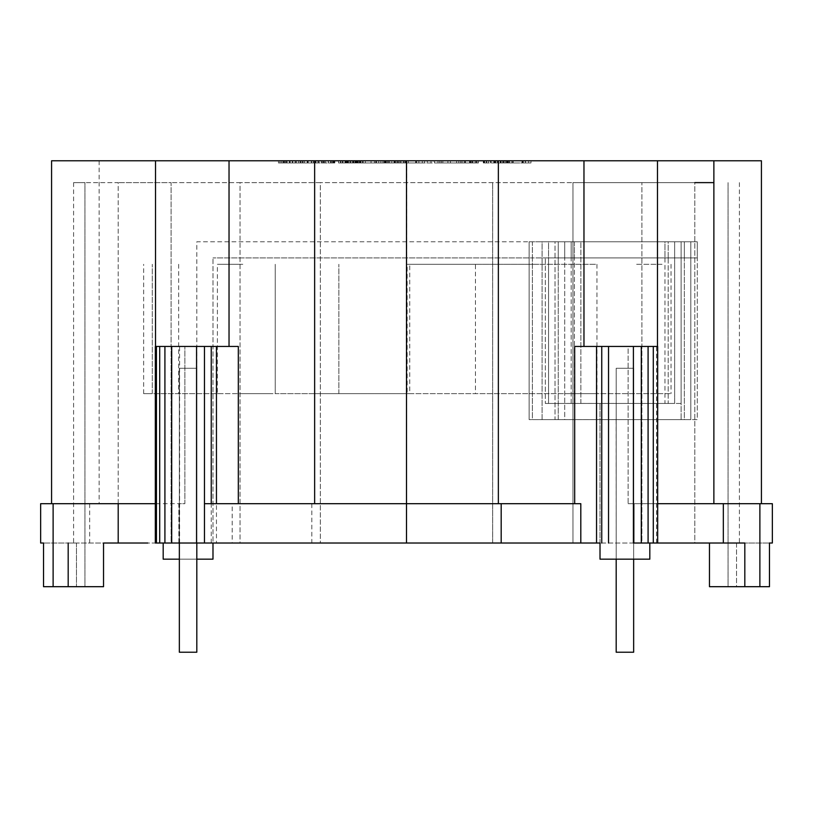 <?xml version="1.0" encoding="UTF-8"?>
<svg xmlns="http://www.w3.org/2000/svg" width="813" height="813" viewBox="0 0 813 813"><rect width="100%" height="100%" fill="white"/><g stroke="black" fill="none" stroke-linecap="round" stroke-linejoin="round"><path stroke-width="0.61" stroke-dasharray="4.07 3.05" d="M713.875 182.62L320.342 182.62L572.952 182.62L572.952 543.013L600.014 543.013L600.014 403.441L600.014 559.171L616.183 559.171L616.183 368.279L616.183 652.219L633.652 652.219L633.652 368.279L616.183 368.279L633.652 368.279L616.183 368.279L633.652 368.279L633.652 652.219L616.183 652.219L616.183 368.279L616.183 652.219L633.652 652.219L633.652 368.279L633.652 559.171M475.463 264.296L407.171 264.296L407.171 393.634L671.04 393.634L409.752 393.634L409.752 264.296L539.11 264.296L475.463 264.296L475.463 393.634M593.754 264.296L539.11 264.296L593.754 264.296M662.046 264.296L635.685 264.296L662.046 264.296M671.04 264.296L671.04 393.634M407.171 264.296L409.752 264.296M407.171 393.634L220.587 393.634L275.241 393.634L275.241 264.296L275.241 393.634L338.879 393.634L338.879 264.296L338.879 393.634L409.752 393.634M143.647 393.634L152.295 393.634L152.295 264.296L152.295 393.634L220.587 393.634L143.647 393.634L143.647 264.296M178.657 264.296L178.657 393.634M456.286 264.296L596.945 264.296L456.286 264.296M242.823 264.296L217.396 264.296L242.823 264.296M571.519 393.634L596.945 393.634L571.519 393.634M217.396 393.634L223.87 393.634L217.396 393.634L217.396 264.296M242.823 393.634L272.985 393.634L242.823 393.634M312.283 393.634L358.055 393.634L312.283 393.634M596.945 264.296L596.945 393.634M315.942 160.781L278.473 160.781L318.157 160.781L315.942 160.781L315.942 162.966L279.896 162.966L315.942 162.966M318.157 160.781L318.157 162.966L334.814 162.966L278.473 162.966L318.157 162.966L318.157 160.781L324.296 160.781L318.157 160.781M51.575 160.781L761.425 160.781M427.323 160.781L404.661 160.781L427.323 160.781L427.323 162.966L431.012 162.966L404.661 162.966L427.323 162.966M442.821 160.781L476.926 160.781L434.427 160.781L442.821 160.781L442.821 162.966L476.926 162.966L434.427 162.966L442.821 162.966L442.821 160.781M346.236 160.781L394.01 160.781L340.393 160.781L346.236 160.781L346.236 162.966L347.537 162.966L340.799 162.966L346.236 162.966M394.325 160.781L403.278 160.781L394.325 160.781L394.325 162.966L401.063 162.966L394.325 162.966L394.325 160.781M334.814 162.966L334.814 160.781L282.944 160.781L314.641 160.781L314.641 503.694L406.5 503.694L406.795 160.781L338.584 160.781L338.584 162.966L365.352 162.966L338.584 162.966L340.799 162.966L338.584 162.966L338.584 160.781M397.933 160.781L478.41 160.781L397.933 160.781L397.933 162.966L424.518 162.966L397.933 162.966L397.933 160.781M282.944 160.781L279.896 160.781L282.914 160.781L282.944 162.966L282.914 160.781M352.629 160.781L376.206 160.781L350.921 160.781L352.629 160.781L352.629 162.966L376.206 162.966L340.393 162.966L394.01 162.966L345.098 162.966L362.456 162.966L350.921 162.966L352.629 162.966L352.629 160.781M345.098 160.781L345.789 160.781L345.098 160.781L345.098 162.966M525.218 160.781L483.308 160.781L530.97 160.781L525.218 160.781L525.218 162.966L522.017 162.966L528.623 162.966L525.218 162.966M323.574 160.781L323.574 162.966M324.296 160.781L324.296 162.966M317.985 160.781L317.985 162.966M321.409 160.781L321.409 162.966M313.493 160.781L313.493 162.966M315.871 160.781L315.871 162.966M295.332 160.781L295.332 162.966M298.656 160.781L298.656 162.966M284.804 160.781L284.804 162.966M286.999 160.781L286.999 162.966M328.32 160.781L328.32 162.966M325.627 160.781L325.627 162.966M332.446 160.781L332.446 162.966M330.617 160.781L330.617 162.966M334.55 160.781L334.55 162.966M333.767 160.781L333.767 162.966M331.226 160.781L331.226 162.966M333.218 160.781L333.218 162.966M347.537 160.781L347.537 162.966L347.537 160.781M346.938 160.781L346.938 162.966M342.954 160.781L342.954 162.966M344.997 160.781L344.997 162.966M363.137 160.781L363.137 162.966L356.399 162.966L385.464 162.966L356.399 162.966L363.137 162.966L363.137 160.781M365.352 160.781L365.352 162.966L365.352 160.781M657.473 160.781L657.473 503.694L628.124 503.694L761.425 503.694L657.473 503.694L657.473 346.44M634.14 503.694L634.14 543.013L634.14 503.694L628.124 503.694L628.124 346.44L583.968 346.44L657.676 346.44L656.569 346.44L657.676 346.44L657.676 543.013L641.294 543.013L641.294 346.44L653.286 346.44L628.124 346.44L628.124 503.694L657.676 503.694M583.968 160.781L583.968 346.44L574.689 346.44L641.294 346.44M601.752 346.44L601.752 543.013L580.807 543.013L580.807 503.694L574.689 503.694L574.689 346.44L583.968 346.44M596.549 543.013L596.549 346.44M601.752 543.013L653.286 543.013L653.286 346.44L653.286 543.013L657.676 543.013M648.083 543.013L648.083 346.44M772.35 503.694L723.336 503.694M772.35 543.013L769.474 543.013L769.474 586.691L744.82 586.691L744.82 543.013L634.14 543.013L653.286 543.013L647.615 543.013L649.821 543.013L649.821 559.171L616.183 559.171L616.183 419.599L529.141 419.61L616.183 419.599M759.881 503.694L759.881 586.691M340.799 160.781L340.799 162.966L340.799 160.781M360.972 160.781L360.972 162.966M356.399 160.781L356.399 162.966L356.399 160.781M376.47 160.781L376.47 162.966L403.278 162.966L376.47 162.966L376.47 160.781M378.726 160.781L378.726 162.966L378.726 160.781M394.925 160.781L394.925 162.966M382.933 160.781L382.933 162.966L382.933 160.781M380.891 160.781L380.891 162.966L380.891 160.781M385.464 160.781L385.464 162.966L385.464 160.781M384.864 160.781L384.864 162.966M356.683 160.781L356.683 162.966M359.824 160.781L359.824 162.966M357.547 160.781L357.547 162.966M358.929 160.781L358.929 162.966M384.143 160.781L384.143 162.966M403.278 160.781L403.278 162.966L400.108 162.966L406.795 162.966L403.299 162.966L403.278 160.781L403.299 162.966M395.433 160.781L395.433 162.966M394.6 160.781L394.6 162.966M345.047 160.781L345.047 162.966M323.615 160.781L323.615 162.966M289.499 160.781L289.499 162.966M281.328 160.781L281.328 162.966L281.328 160.781M284.652 160.781L284.652 162.966M283.625 160.781L283.625 162.966M286.826 160.781L286.826 162.966M302.975 160.781L302.975 162.966M296.237 160.781L296.237 162.966M311.349 160.781L311.349 162.966M307.243 160.781L307.243 162.966M319.052 160.781L319.052 162.966M315.292 160.781L315.292 162.966M307.527 160.781L307.527 162.966M300.891 160.781L300.891 162.966M356.643 160.781L356.643 162.966M359.041 160.781L359.041 162.966L359.041 160.781M469.782 160.781L469.782 162.966L478.41 162.966L415.656 162.966L469.782 162.966M470.473 160.781L470.473 162.966M321.572 160.781L321.572 162.966M323.737 160.781L323.737 162.966M304.357 160.781L304.357 162.966M311.694 160.781L311.694 162.966M283.564 160.781L283.564 162.966M286.41 160.781L286.41 162.966M290.139 160.781L290.139 162.966M285.251 160.781L285.251 162.966M295.16 160.781L295.16 162.966M313.381 160.781L313.381 162.966M574.689 503.694L501.184 503.694M51.575 503.694L63.668 503.694L51.575 503.694M238.311 503.694L314.641 503.694L238.311 503.694L238.311 346.44L216.451 346.44L216.451 543.013L232.193 543.013L232.193 503.694L238.311 503.694L204.459 503.694M229.032 160.781L229.032 346.44L159.714 346.44L216.451 346.44M314.641 503.694L232.193 503.694M311.816 503.694L311.816 543.013L232.193 543.013M155.324 543.013L156.431 543.013L155.324 543.013L155.324 346.44L229.032 346.44M155.324 346.44L156.431 346.44L156.431 543.013L178.86 543.013L178.86 503.694L184.876 503.694L184.876 346.44L184.876 503.694L40.65 503.694M155.527 160.781L155.324 503.694M63.668 503.694L155.527 503.694L155.527 346.44M580.807 543.013L501.184 543.013M406.5 543.013L240.048 543.013L240.048 182.62L171.106 182.62L240.048 182.62L240.048 543.013L320.342 543.013L320.342 182.62L240.048 182.62L320.342 182.62L320.342 543.013L406.5 543.013L406.5 182.62L406.5 543.013L311.816 543.013M99.125 160.781L99.125 503.694M156.431 543.013L68.18 543.013L68.18 586.691L43.526 586.691L84.948 586.691L43.526 586.691L43.526 543.013L40.65 543.013M118.2 503.694L118.2 182.62L84.948 182.62L118.2 182.62L118.2 543.013L171.106 543.013L171.106 182.62L118.2 182.62L171.106 182.62L171.106 543.013L212.986 543.013L212.986 257.924L212.986 543.013L240.048 543.013L216.451 543.013M211.248 543.013L211.248 346.44M159.714 543.013L159.714 346.44L159.714 543.013L159.714 346.44L156.431 346.44M179.602 543.013L179.602 346.44M178.86 543.013L178.86 503.694M89.664 503.694L89.664 543.013M728.052 182.62L728.052 586.691L709.464 586.691L736.527 586.691L728.052 586.691L728.052 182.62M633.652 543.013L572.952 543.013L572.952 182.62L694.8 182.62L694.8 543.013L709.464 543.013L709.464 586.691L744.82 586.691M634.14 543.013L600.014 543.013L641.894 543.013L641.894 182.62L641.894 543.013L694.8 543.013L694.8 182.62M739.403 182.62L739.403 543.013L736.527 543.013L736.527 586.691L769.474 586.691L736.527 586.691L736.527 543.013L739.403 543.013M84.948 182.62L73.597 182.62L84.948 182.62L84.948 586.691L103.536 586.691L84.948 586.691L84.948 182.62M446.54 543.013L492.658 543.013L446.54 543.013M492.658 182.62L492.658 543.013L562.332 543.013L492.658 543.013L492.658 182.62M572.952 543.013L562.332 543.013L572.952 543.013M498.359 160.781L498.359 503.694M164.917 543.013L164.917 346.44M171.706 543.013L171.706 346.44M163.179 543.013L163.179 559.171L212.986 559.171L212.986 543.013L163.179 543.013M212.986 543.013L103.536 543.013L103.536 586.691L68.18 586.691M53.119 503.694L53.119 586.691M616.183 559.171L616.132 419.579M616.183 403.441L545.31 403.441L616.132 403.411M431.012 160.781L431.012 162.966M347.009 160.781L347.009 162.966M401.063 160.781L401.063 162.966L401.063 160.781M356.998 160.781L356.998 162.966M342.964 160.781L342.964 162.966M404.661 160.781L404.661 162.966M398.898 160.781L398.898 162.966M384.915 160.781L384.915 162.966M397.72 160.781L397.72 162.966M434.427 160.781L434.427 162.966L434.427 160.781M447.902 160.781L447.902 162.966M396.815 160.781L396.815 162.966M450.443 160.781L450.443 162.966L472.404 162.966L450.443 162.966L450.443 160.781L450.443 162.966L450.443 160.781L472.404 160.781L450.443 160.781M476.926 160.781L476.926 162.966L476.926 160.781M406.47 160.781L406.47 162.966M405.504 160.781L405.504 162.966M465.493 160.781L465.493 162.966L465.493 160.781M465.178 160.781L465.178 162.966M292.284 160.781L292.284 162.966M308.168 160.781L308.168 162.966M424.518 160.781L424.518 162.966L424.518 160.781M422.303 160.781L422.303 162.966M475.107 160.781L475.107 162.966M478.41 160.781L478.41 162.966L478.41 160.781M279.896 160.781L279.896 162.966L279.896 160.781M278.473 160.781L278.473 162.966M385.067 160.781L385.067 162.966L391.805 162.966L385.067 162.966L385.067 160.781M385.362 160.781L385.362 162.966M507.536 160.781L507.536 162.966L513.166 162.966L504.162 162.966L530.97 162.966L483.308 162.966L507.536 162.966M505.595 160.781L493.826 160.781L513.166 160.781L513.166 162.966L493.826 162.966L513.166 162.966L513.166 160.781L513.166 162.966L513.166 160.781L505.595 160.781L505.595 162.966M400.108 160.781L400.108 162.966L400.108 160.781M405.778 160.781L405.778 162.966M406.541 160.781L406.541 162.966M350.505 160.781L350.505 162.966M352.527 160.781L352.527 162.966M406.795 160.781L406.795 162.966L406.795 160.781M350.362 160.781L350.362 162.966M348.106 160.781L348.106 162.966M502.637 160.781L502.637 162.966M508.044 160.781L508.044 162.966M500.534 160.781L500.534 162.966M328.442 160.781L328.442 162.966M289.448 160.781L289.448 162.966M347.923 160.781L347.923 162.966M349.051 160.781L349.051 162.966M522.942 160.781L522.942 162.966M530.97 160.781L530.97 162.966L530.97 160.781M528.623 160.781L528.623 162.966L528.623 160.781M355.078 160.781L355.078 162.966M460.697 160.781L460.697 162.966M506.56 160.781L506.56 162.966M504.162 160.781L504.162 162.966L504.162 160.781M391.805 160.781L391.805 162.966L391.805 160.781M394.01 160.781L394.01 162.966L394.01 160.781M302.233 160.781L302.233 162.966M418.888 160.781L418.888 162.966M512.84 160.781L512.84 162.966M403.533 160.781L403.533 162.966M511.865 160.781L511.865 162.966M509.67 160.781L509.67 162.966M375.83 160.781L375.83 162.966M374.539 160.781L374.539 162.966M345.789 160.781L345.789 162.966L345.789 160.781M464.243 160.781L464.243 162.966M296.318 160.781L296.318 162.966M300.19 160.781L300.19 162.966M494.792 160.781L494.792 162.966M486.144 160.781L486.144 162.966M488.359 160.781L488.359 162.966M371.033 160.781L371.033 162.966M360.423 160.781L360.423 162.966M415.656 160.781L415.656 162.966M345.21 160.781L345.21 162.966M342.243 160.781L342.243 162.966M439.792 160.781L439.792 162.966M441.317 160.781L441.317 162.966M483.623 160.781L483.623 162.966M484.568 160.781L484.568 162.966M456.632 160.781L456.632 162.966L456.632 160.781M522.251 160.781L522.251 162.966M522.017 160.781L522.017 162.966L522.017 160.781M376.206 160.781L376.206 162.966L362.456 162.966L376.206 162.966L376.206 160.781M476.194 160.781L476.194 162.966M472.81 160.781L472.81 162.966M498.288 160.781L498.288 162.966M322.537 160.781L322.537 162.966M490.33 160.781L490.33 162.966M486.631 160.781L486.631 162.966M437.994 160.781L437.994 162.966M386.266 160.781L386.266 162.966M458.847 160.781L458.847 162.966M470.564 160.781L470.564 162.966M385.596 160.781L385.596 162.966M525.503 160.781L525.503 162.966M346.897 160.781L346.897 162.966M353.919 160.781L353.919 162.966M386.358 160.781L386.358 162.966M483.308 160.781L483.308 162.966M462.048 160.781L462.048 162.966M469.812 160.781L469.812 162.966M292.741 160.781L292.741 162.966M334.417 160.781L334.417 162.966M416.673 160.781L416.673 162.966M472.404 160.781L472.404 162.966M408.35 160.781L408.35 162.966M350.921 160.781L350.921 162.966L350.921 160.781M355.301 160.781L355.301 162.966M353.431 160.781L353.431 162.966M362.456 160.781L362.456 162.966L362.456 160.781M357.984 160.781L357.984 162.966M388.482 160.781L388.482 162.966M387.598 160.781L387.598 162.966M389.64 160.781L389.64 162.966M340.393 160.781L340.393 162.966M355.84 160.781L355.84 162.966M352.72 160.781L352.72 162.966M355.007 160.781L355.007 162.966M472.851 160.781L472.851 162.966M471.398 160.781L471.398 162.966M469.558 160.781L469.558 162.966L469.558 160.781M415.91 160.781L415.91 162.966M494.456 160.781L494.456 162.966M491.143 160.781L491.143 162.966M484.131 160.781L484.131 162.966M522.332 160.781L522.332 162.966M523.267 160.781L523.267 162.966M507.119 160.781L507.119 162.966M500.198 160.781L500.198 162.966M503.45 160.781L503.45 162.966M495.483 160.781L495.483 162.966M497.495 160.781L497.495 162.966M493.826 160.781L493.826 162.966M494.243 160.781L494.243 162.966M495.788 160.781L495.788 162.966M494.7 160.781L494.7 162.966M501.123 160.781L501.123 162.966M497.312 160.781L497.312 162.966M508.826 160.781L508.826 162.966M656.569 543.013L656.569 346.44M76.473 543.013L76.473 586.691L76.473 543.013L43.526 543.013L76.473 543.013M73.597 182.62L73.597 543.013M204.459 543.013L204.459 346.44M179.348 559.171L196.817 559.171L196.817 241.766L548.541 241.766L548.541 257.934L532.383 257.934L532.383 241.766L196.817 241.766L196.817 559.171M529.141 241.766L529.141 419.61L529.141 241.766L684.353 241.766L684.353 419.61L542.078 419.61L542.078 241.766L690.816 241.766L674.648 241.766L674.648 403.441L574.415 403.441L574.415 257.934L542.078 257.934L542.078 241.766L690.816 241.766L690.816 419.61L690.816 241.766L690.816 257.934L690.816 241.766L564.71 241.766L674.648 241.766L674.648 403.441L571.183 403.441L571.183 257.934L681.121 257.934L681.121 419.61L532.383 419.61L532.383 241.766L548.541 241.766L548.541 403.441L548.541 257.934L212.986 257.924L532.383 257.924L532.383 419.61L681.121 419.61L681.121 241.766L681.121 257.934L697.29 257.934L697.29 419.61L564.71 419.61L564.71 257.934L674.648 257.934L674.648 241.766L674.648 403.441L574.415 403.441L574.415 241.766L697.29 241.766L697.29 419.61L564.71 419.61L564.71 241.766L564.71 257.934L690.816 257.934L690.816 419.61L558.246 419.61L558.246 241.766L681.121 241.766L681.121 403.441L580.878 403.441L580.878 241.766L580.878 403.441L681.121 403.441L681.121 241.766L697.29 241.766L697.29 257.934L574.415 257.934L574.415 241.766L558.246 241.766L558.246 403.441L558.246 257.934L690.816 257.934L690.816 419.61L555.015 419.61L555.015 241.766L664.953 241.766L664.953 403.441L548.541 403.441L664.953 403.441L664.953 257.934L681.121 257.934L558.246 257.934L558.246 241.766L558.246 419.61L690.816 419.61L555.015 419.61L555.015 241.766L571.183 241.766L571.183 257.934L664.953 257.934L664.953 241.766L681.121 241.766L571.183 241.766L571.183 403.441L674.648 403.441L674.648 257.934L690.816 257.934L542.078 257.934L542.078 419.61L684.353 419.61L684.353 257.934L545.31 257.934L545.31 403.441L545.31 257.934L668.184 257.934L668.184 241.766L529.141 241.766M684.353 257.934L684.353 241.766L668.184 241.766L668.184 403.441L558.246 403.441L668.184 403.441L668.184 257.934L684.353 257.934M68.18 543.013L103.536 543.013M709.464 543.013L744.82 543.013M736.527 543.013L769.474 543.013L736.527 543.013M179.348 543.013L179.348 368.279L196.817 368.279L179.348 368.279L196.817 368.279L179.348 368.279L179.348 652.219L196.817 652.219L196.817 368.279L196.817 543.013M196.817 652.219L196.817 368.279L196.817 652.219L179.348 652.219L179.348 368.279L179.348 652.219L196.817 652.219M289.591 160.781L289.591 162.966"/><path stroke-width="1.22" d="M616.183 559.171L616.183 652.219L633.652 652.219L633.652 559.171M761.425 503.694L761.425 160.781L51.575 160.781L51.575 503.694M338.584 160.781L406.5 160.781L406.5 503.694L580.807 503.694L580.807 543.013L596.549 543.013L596.549 346.44L574.689 346.44L574.689 503.694M314.641 503.694L314.641 160.781L334.814 160.781M657.676 503.694L772.35 503.694L772.35 543.013L769.474 543.013L769.474 586.691L709.464 586.691L709.464 543.013M498.359 160.781L498.359 503.694M583.968 160.781L583.968 346.44M633.652 543.013L744.82 543.013L744.82 586.691M723.336 503.694L723.336 543.013M713.875 160.781L713.875 503.694M53.119 503.694L53.119 586.691L43.526 586.691L43.526 543.013L40.65 543.013L40.65 503.694L89.664 503.694M155.324 503.694L63.668 503.694M657.473 160.781L657.473 346.44M155.527 160.781L155.527 346.44M229.032 160.781L229.032 346.44M238.311 503.694L238.311 346.44L155.324 346.44L155.324 543.013L156.431 543.013L156.431 346.44M164.917 346.44L164.917 543.013L406.5 543.013L406.5 503.694L204.459 503.694L204.459 346.44M759.881 503.694L759.881 586.691M694.8 182.62L713.875 182.62M601.752 543.013L601.752 346.44L596.549 346.44M601.752 346.44L608.541 346.44L608.541 543.013M657.676 543.013L657.676 346.44L608.541 346.44M648.083 346.44L648.083 543.013L649.821 543.013L649.821 559.171L600.014 559.171L600.014 543.013L596.549 543.013M164.917 543.013L163.179 543.013L163.179 559.171L179.348 559.171M118.2 503.694L118.2 543.013L103.536 543.013L103.536 586.691L53.119 586.691M406.5 543.013L580.807 543.013M501.184 503.694L501.184 543.013M648.083 543.013L641.294 543.013L641.294 346.44M103.536 543.013L147.803 543.013M171.706 543.013L171.706 346.44M211.248 503.694L211.248 346.44M216.451 503.694L216.451 346.44M163.179 543.013L159.714 543.013L159.714 346.44M653.286 543.013L653.286 346.44M196.563 543.013L196.563 346.44M68.18 543.013L68.18 586.691M204.459 543.013L204.459 503.694M159.714 543.013L156.431 543.013M633.398 543.013L633.398 346.44M212.986 543.013L212.986 559.171L196.817 559.171M179.348 543.013L179.348 652.219L196.817 652.219L196.817 543.013"/></g></svg>
